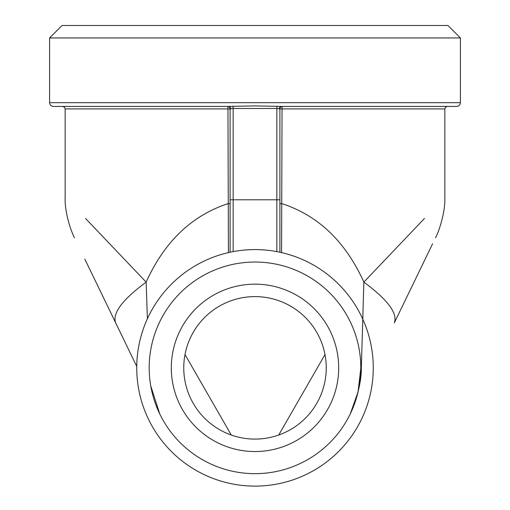 <?xml version="1.0" encoding="UTF-8"?>
<svg xmlns="http://www.w3.org/2000/svg" width="510" height="510" viewBox="0 0 510 510"><rect width="100%" height="100%" fill="white"/><g stroke="black" fill="none" stroke-linecap="round" stroke-linejoin="round"><path stroke-width="0.76" d="M255 37.95L460.409 37.95L460.409 102.682L49.591 102.682L49.591 37.95L255 37.95M183.759 367.85A71.241 71.241 0 0 1 255 296.61A71.241 71.241 0 0 1 326.241 367.85A71.241 71.241 0 0 1 255 439.091A71.241 71.241 0 0 1 183.759 367.85M171.309 367.85A83.691 83.691 0 0 0 296.845 440.328A83.691 83.691 0 0 0 296.845 295.373A83.691 83.691 0 0 0 171.309 367.85M360.819 367.85A105.819 105.819 0 0 1 202.094 459.491A105.819 105.819 0 0 1 202.094 276.21A105.819 105.819 0 0 1 360.819 367.85M460.409 37.95L447.958 25.5L62.041 25.5L49.591 37.95M373.269 367.85A118.269 118.269 0 0 0 262.325 249.811A118.269 118.269 0 0 0 137.643 353.232A118.269 118.269 0 0 0 233.147 484.079A118.269 118.269 0 0 0 373.269 367.85M230.099 252.233L230.099 108.91A2.493 2.493 0 0 0 227.613 106.418L255 105.921L281.412 106.418L456.673 106.418C458.962 106.176 460.211 104.932 460.409 102.682M233.147 251.621L233.147 199.786L230.099 199.786L230.099 203.668L227.97 203.668C191.722 215.571 164.443 241.721 146.141 282.113L85.533 218.458M424.467 218.458L363.859 282.113C345.621 241.714 318.342 215.564 282.036 203.668L279.901 203.668L279.901 252.233L279.901 108.91L276.853 108.483L233.147 108.483L230.686 108.91L65.153 108.91L65.153 197.064C64.521 210.732 70.08 229.385 74.479 237.737M49.591 102.682C49.789 104.932 51.038 106.176 53.327 106.418L228.588 106.418A2.493 2.097 -90 0 1 230.686 108.91M444.847 197.102L444.847 108.91L282.036 108.91A2.493 0.357 90 0 1 282.387 106.418L405.118 106.418M104.882 106.418L62.66 106.418L64.438 107.164L65.153 108.91M282.387 106.418A2.493 2.493 0 0 0 279.901 108.91L282.036 108.91L281.577 252.609M360.819 368.271L358.02 392.031L350.249 413.942C357.644 396.487 361.329 381.423 361.316 368.749L363.859 282.113C387.594 299.676 397.762 313.236 394.364 322.779L432.614 243.742L394.364 322.779M159.751 413.942L150.705 385.751M228.429 252.609L227.964 108.91A2.493 0.357 -90 0 0 227.613 106.418M147.39 318.782L146.141 282.113C122.406 299.676 112.238 313.236 115.636 322.779L136.744 366.403M84.832 259.131L115.636 322.779L84.832 259.131M278.715 435.024L324.991 354.571M185.009 354.565L231.285 435.024M232.783 106.163A2.493 0.459 -91.7 0 1 233.147 108.483L233.147 199.786L276.853 199.786L276.853 108.483A2.493 0.459 -88.3 0 1 277.217 106.163M281.412 106.418A2.493 2.097 -90 0 0 279.314 108.91M276.853 251.621L276.853 199.786L279.901 199.786M444.809 197.102C445.606 211.063 439.206 231.126 435.502 237.775M444.847 108.91L445.561 107.164L447.34 106.418"/></g></svg>
